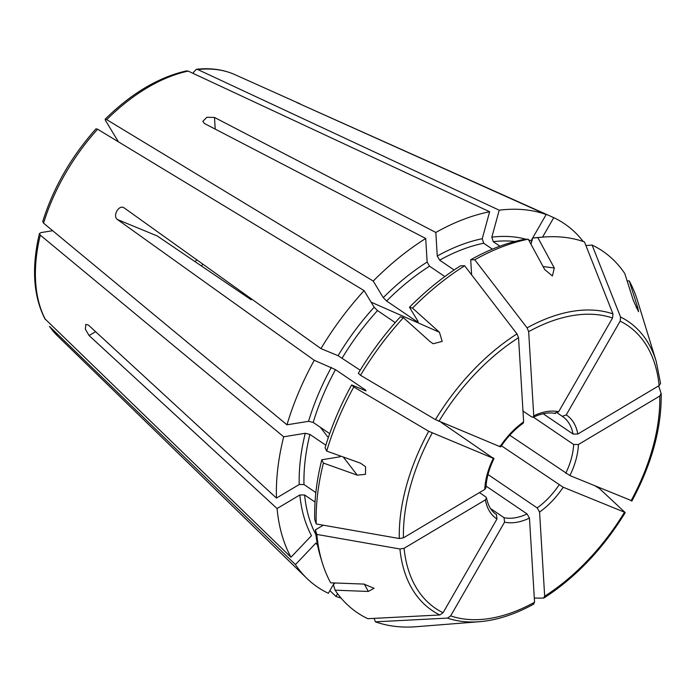 <?xml version="1.0" encoding="UTF-8"?>
<svg xmlns="http://www.w3.org/2000/svg" width="696" height="696" viewBox="0 0 696 696"><rect width="100%" height="100%" fill="white"/><g stroke="black" fill="none" stroke-linecap="round" stroke-linejoin="round"><path stroke-width="1.04" d="M315.044 502.068L304.613 494.987L299.845 494.978L277.078 508.541L89.079 335.559L85.356 329.182L85.834 324.38L88.444 325.093L276.442 498.075A219.649 131.883 -55.8 0 1 283.681 436.792L40.281 235.135L39.455 233.569L40.96 232.603L52.652 230.698M299.845 494.978A189.234 113.622 -55.8 0 0 311.469 535.685L290.971 557.235A219.649 131.883 -55.8 0 1 277.078 508.541M485.408 499.876A62.518 37.532 124.2 0 0 496.979 518.99L443.065 612.75L439.846 614.96A738668.245 586172.122 -67.5 0 1 367.827 618.692A218.474 131.179 -55.8 0 1 335.115 590.182A918792.088 708363.248 -31.2 0 0 368.323 591.452L374.056 588.268L363.869 584.083A918791.575 708362.857 -31.2 0 1 330.652 582.813A218.474 131.179 -55.8 0 1 322.309 562.82L320.743 557.722A214.777 128.96 -55.8 0 1 315.375 529.9L316.837 534.424A738668.202 466113.253 -3.5 0 0 399.93 548.996L404.072 548.309L485.408 499.876L486.504 497.988L485.721 496.848L479.448 492.585M322.309 562.82A218.474 131.179 -55.8 0 1 316.837 534.424M290.971 557.235L44.814 318.69C33.277 295.696 31.477 267.334 39.402 233.595M321.787 459.76L323.405 463.066A218.474 131.179 -55.8 0 0 316.21 523.957L314.74 519.433A214.777 128.96 -55.8 0 1 321.787 459.76L339.918 456.811L340.91 456.158M315.853 492.585L303.978 484.52L299.21 484.512L276.442 498.075M325.85 445.231L309.903 434.408L305.266 433.277L283.681 436.792M316.21 523.957A738668.297 466113.314 -3.5 0 0 399.295 538.53L403.436 537.843L484.773 489.41L485.886 487.818M353.803 386.95L351.637 384.931A214.777 128.96 -55.8 0 0 325.075 447.78L326.685 451.086A218.474 131.179 -55.8 0 1 353.803 386.95A738668.245 73011.601 29.9 0 0 428.727 431.276L493.299 458.333L440.89 422.237M326.685 451.086A918791.566 362920.587 15.3 0 0 360.563 463.188L365.583 466.746L365.444 474.333L357.274 475.159A918791.575 362920.587 15.3 0 1 323.405 463.066M329.686 433.634L313.191 422.428L308.554 421.306L286.97 424.812A219.649 131.883 -55.8 0 1 314.253 360.276L335.498 369.646L365.678 390.143A185.858 111.586 -55.8 0 0 365.417 390.63M286.97 424.812L43.561 223.164L42.752 221.546M123.427 207.495L124.114 207.86C118.99 204.224 112.291 215.882 117.415 219.518L314.253 360.276M124.114 207.86L320.952 348.609A219.649 131.883 -55.8 0 1 364.121 290.632L97.588 129.212L96.065 128.804M251.16 299.75L157.27 235.988L117.415 219.518M360.206 370.211L338.065 355.682L320.952 348.609M395.215 322.596L377.51 310.573L374.161 307.214L364.121 290.632M403.402 317.68A218.474 131.179 -55.8 0 0 360.502 375.292L358.344 373.274A214.777 128.96 -55.8 0 1 400.383 316.819L403.402 317.68A918792.088 195115.744 43.6 0 1 430.337 341.832L433.216 343.728L442.204 341.431L439.446 332.262A918791.566 195115.639 43.6 0 0 412.502 308.111A218.474 131.179 -55.8 0 1 464.658 265.794A738668.202 362859.269 59.2 0 1 516.971 333.897L518.537 337.682L523.636 421.837L523.157 423.159M360.502 375.292A738668.245 73011.601 29.9 0 0 435.435 419.61L500.006 446.675L499.685 445.945M464.658 265.794L460.595 265.785A214.777 128.96 -55.8 0 0 409.483 307.249L417.913 321.178L416.791 321.5L386.611 301.003L383.261 297.644L373.23 281.062A219.649 131.883 -55.8 0 1 425.708 238.484L204.38 123.479L202.849 121.287L206.903 117.259L214.499 117.459L215.203 129.099M444.814 276.556L429.528 266.185L427.135 262.044L425.708 238.484M409.483 307.249L412.502 308.111M373.23 281.062L106.697 119.642L105.174 119.225L105.461 120.417L118.416 141.827M454.131 269.987L439.646 260.156L437.253 256.024L435.827 232.455L214.499 117.459M435.827 232.455A219.649 131.883 -55.8 0 1 489.636 211.749L188.198 71.105L186.528 70.922M492.377 249.151L483.65 243.226L482.241 238.711L489.636 211.749M528.247 239.198A218.474 131.179 -55.8 0 0 474.776 259.773L470.705 259.756A214.777 128.96 -55.8 0 1 523.105 239.598L528.247 239.198A918792.088 638856.129 80.8 0 1 544.724 269.578L552.415 275.973L554.312 268.021A918791.053 638855.407 80.8 0 0 537.834 237.632A218.474 131.179 -55.8 0 1 543.515 237.058A218.474 131.179 -55.8 0 1 584.475 241.93A738668.202 586172.087 112.5 0 1 612.967 313.905L612.541 318.011L558.636 411.771L554.712 413.18M474.776 259.773A738668.254 362859.296 59.2 0 1 527.081 327.868L528.655 331.653L533.745 415.816L533.153 417.209L531.674 416.93L522.974 411.023M499.911 246.193L493.238 241.669L491.828 237.153L499.223 210.192A219.649 131.883 -55.8 0 1 546.169 214.516L531.074 240.764A189.234 113.622 -55.8 0 0 528.664 239.972M537.834 237.632L532.692 238.041A214.777 128.96 -55.8 0 1 538.191 237.475L543.515 237.058M499.223 210.192L197.786 69.548L196.35 69.322L193.679 72.045L193.288 73.48M542.567 237.127L553.764 217.657L296.766 102.547L546.169 214.516M553.764 217.657A219.649 131.883 -55.8 0 1 583.196 241.486M585.588 244.74A219.649 131.883 -55.8 0 1 586.041 245.383M585.91 245.549L592.078 245.07A218.474 131.179 -55.8 0 1 624.799 273.58A918791.575 708362.857 148.8 0 1 633.421 300.715L638.563 311.756L637.875 308.084A918792.601 708363.648 148.8 0 0 629.254 280.949A218.474 131.179 -55.8 0 1 637.597 300.942L656.206 361.346L660.556 383.365L659.138 385.593L577.802 434.026L573.017 434.017L543.176 413.755M592.078 245.07A738668.202 586172.087 112.5 0 1 620.562 317.045L620.145 321.152L566.231 414.912L562.307 416.33L557.452 413.024M627.113 280.862L629.254 280.949M658.651 385.88A738668.202 466113.253 176.5 0 1 661.113 393.475L661.2 393.971C661.6 428.144 651.83 463.832 631.898 501.024M661.113 393.475L659.773 396.059L578.437 444.492L573.652 444.483L533.388 417.148M631.69 500.728L569.902 475.568L509.768 435.244M195.132 261.705A111.134 66.72 124.2 0 0 196.733 259.782M201.388 265.95A101.372 60.865 124.2 0 0 202.884 264.184M595.419 486.113L599.404 488.47A738668.245 73011.601 -150.1 0 1 624.982 512.395L563.203 487.226L501.425 445.788M534.302 598.082A738668.297 362859.313 -120.8 0 0 543.445 598.108L544.063 597.934C575.879 577.288 602.919 548.874 625.182 512.708M624.982 512.395L624.321 512.491A170.964 102.651 -55.8 0 1 544.672 596.228L539.574 512.065L537.182 507.915L488.018 474.533M543.445 598.108L544.672 596.228M447.45 618.1A174.626 104.852 -55.8 0 0 479.405 621.719L416.399 626.705A218.474 131.179 -55.8 0 1 375.431 621.832A738668.245 586172.122 -67.5 0 0 447.45 618.1L450.66 615.89L504.574 522.13L504.026 517.685L490.506 508.498M533.327 604.137L534.554 602.249L529.465 518.085L527.063 513.935L486.034 486.078M337.56 593.653L335.959 596.428A219.649 131.883 -55.8 0 0 341.066 598.073M374.065 618.37L375.431 621.832M317.637 545.464A189.234 113.622 -55.8 0 1 315.923 543.054L295.435 564.595L49.459 326.38L57.437 335.811A158.758 95.317 -55.8 0 1 49.842 326.842M334.306 582.952L328.355 593.288A219.649 131.883 -55.8 0 1 306.849 578.359A219.649 131.883 -55.8 0 1 295.435 564.595M496.979 518.99L496.431 514.544L495.891 514.179M329.904 590.6L335.959 596.428M532.692 238.041L530.987 244.252M470.705 259.756L471.618 274.859M417.913 321.178L418.096 321.961M315.375 529.9L323.266 525.202M335.115 590.182L333.367 584.675L334.976 582.978M484.773 489.41A62.518 37.532 124.2 0 1 493.299 458.333L492.977 457.611M351.637 384.931L366.018 390.874M315.88 534.624A185.858 111.586 -55.8 0 1 304.613 494.987M45.388 319.473A158.758 95.317 -55.8 0 1 40.281 235.135M339.613 456.854A185.858 111.586 -55.8 0 1 339.865 455.793M303.978 484.52A185.858 111.586 -55.8 0 1 309.903 434.408M299.21 484.512A189.234 113.622 -55.8 0 1 305.266 433.277M399.295 538.53A174.626 104.852 -55.8 0 1 428.727 431.276M403.436 537.843A170.964 102.651 -55.8 0 1 432.181 433.069M313.191 422.428A185.858 111.586 -55.8 0 1 335.498 369.646M308.554 421.306A189.234 113.622 -55.8 0 1 331.366 367.349M43.561 223.164A158.758 95.317 -55.8 0 1 97.588 129.212M342.206 357.988A185.858 111.586 -55.8 0 1 377.51 310.573M338.065 355.682A189.234 113.622 -55.8 0 1 374.161 307.214M435.435 419.61A174.626 104.852 -55.8 0 1 516.971 333.897M438.889 421.411A170.964 102.651 -55.8 0 1 518.537 337.682M523.636 421.837A62.518 37.532 124.2 0 0 500.006 446.675M416.791 321.5A185.858 111.586 -55.8 0 1 417.609 320.682M386.611 301.003A185.858 111.586 -55.8 0 1 429.528 266.185M383.261 297.644A189.234 113.622 -55.8 0 1 427.135 262.044M106.697 119.642A158.758 95.317 -55.8 0 1 188.198 71.105M439.646 260.156A185.858 111.586 -55.8 0 1 483.65 243.226M437.253 256.024A189.234 113.622 -55.8 0 1 482.241 238.711M527.081 327.868A174.626 104.852 -55.8 0 1 612.967 313.905M528.655 331.653A170.964 102.651 -55.8 0 1 612.541 318.011M558.636 411.771A62.518 37.532 124.2 0 0 533.745 415.816M493.238 241.669A185.858 111.586 -55.8 0 1 514.927 241.477M491.828 237.153A189.234 113.622 -55.8 0 1 526.472 239.337M197.786 69.548A158.758 95.317 -55.8 0 1 234.804 74.594L300.341 103.982M620.562 317.045A174.626 104.852 -55.8 0 1 656.206 361.346M620.145 321.152A170.964 102.651 -55.8 0 1 659.138 385.593M577.802 434.026A62.518 37.532 124.2 0 0 566.231 414.912M573.017 434.017A59.134 35.505 124.2 0 0 562.586 416.512A59.134 35.505 124.2 0 0 562.307 416.33L562.586 416.512M659.773 396.059A170.964 102.651 -55.8 0 1 631.028 500.833M569.902 475.568A62.518 37.532 124.2 0 0 578.437 444.492M565.761 473.263A59.134 35.505 124.2 0 0 573.652 444.483M539.574 512.065A62.518 37.532 124.2 0 0 563.203 487.226M537.182 507.915A59.134 35.505 124.2 0 0 559.053 484.921M534.554 602.249A170.964 102.651 -55.8 0 1 450.66 615.89M504.574 522.13A62.518 37.532 124.2 0 0 529.465 518.085M504.026 517.685A59.134 35.505 124.2 0 0 527.063 513.935M439.846 614.96A174.626 104.852 -55.8 0 1 399.93 548.996M443.065 612.75A170.964 102.651 -55.8 0 1 404.072 548.309M486.53 497.927C488.079 505.679 491.289 511.151 496.152 514.353A59.134 35.505 124.2 0 0 496.431 514.544M543.071 266.542L554.312 268.021M371.09 302.142L439.446 332.262M320.369 427.309L328.312 437.61M343.276 457.011L357.274 475.159M89.079 335.559L95.596 331.679M364.339 584.109L368.323 591.452M636.222 307.78L637.875 308.084M42.726 221.502C53.401 187.633 71.166 156.739 96.013 128.804M105.174 119.173C131.457 93.316 158.566 77.221 186.493 70.896M196.368 69.296C210.523 67.738 223.338 69.504 234.804 74.594M479.405 621.719C496.961 620.267 515.118 614.359 533.884 604.006M485.921 487.879C486.373 478.561 489.07 468.747 494.038 458.447M500.668 446.902C507.193 437.219 514.709 429.31 523.235 423.159M533.119 417.278L537.469 415.434C544.333 412.989 550.336 412.345 555.486 413.511M433.225 343.702L432.573 343.415M57.437 335.811L306.849 578.359"/></g></svg>
